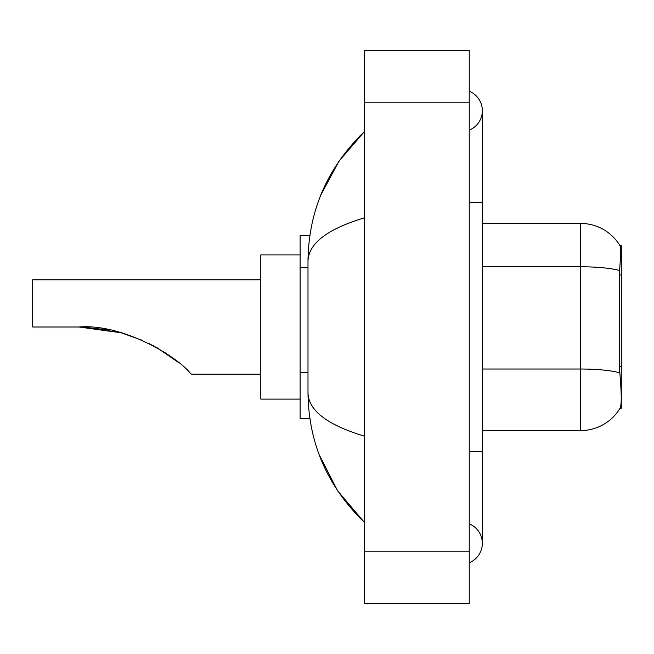 <?xml version="1.0" encoding="UTF-8"?>
<svg xmlns="http://www.w3.org/2000/svg" width="654" height="654" viewBox="0 0 654 654"><rect width="100%" height="100%" fill="white"/><g stroke="black" fill="none" stroke-linecap="round" stroke-linejoin="round"><path stroke-width="0.98" d="M621.3 408.276L620.008 408.276L620.245 407.883C621.562 404.466 621.562 394.542 620.245 378.126L619.403 366.739L619.583 270.519C620.72 256.262 620.899 248.054 620.106 245.888L621.3 245.724L621.3 408.276M309.906 235.236L300.129 235.236L300.129 418.764L309.906 418.764M469.237 451.538L482.341 451.538L482.341 110.698A20.977 20.977 0 0 1 469.237 130.146A20.977 20.977 0 0 0 469.237 91.258A20.977 20.977 0 0 1 482.341 110.698A20.977 20.977 0 0 0 469.237 91.258A20.977 20.977 0 0 1 482.341 110.698M469.237 562.742A20.977 20.977 0 0 0 469.237 523.854A20.977 20.977 0 0 1 469.237 562.742A20.977 20.977 0 0 0 482.341 543.302A20.977 20.977 0 0 1 469.237 562.742M364.36 217.864C327.286 229.039 308.492 243.484 307.993 261.191L307.993 392.809C308.41 410.459 327.204 424.896 364.36 436.136M364.36 603.601L469.237 603.601L469.237 50.399L364.36 50.399L364.36 603.601M307.993 261.191C308.549 210.776 327.343 167.604 364.36 131.675L338.919 161.244L320.754 195.194M319.168 454.702L337.66 490.892L364.36 522.325C327.343 486.388 308.549 443.216 307.993 392.809M620.245 407.883A45.878 45.878 0 0 1 580.662 430.561L482.341 430.561M619.583 270.519A45.878 7.971 180 0 0 580.662 266.767L580.662 223.439A45.878 45.878 0 0 1 620.106 245.888A45.878 45.878 0 0 0 580.662 223.439A45.878 45.878 0 0 1 620.008 245.724A45.878 45.878 0 0 0 580.662 223.439L482.341 223.439M121.292 332.804L142.703 340.489L121.292 332.804L84.987 327.114L121.292 332.804L78.971 327C122.11 323.428 176.351 355.858 190.2 373.074L191.32 374.194L260.799 374.194M148.752 343.325L165.879 353.193L148.752 343.325M300.129 254.897L260.799 254.897L260.799 399.103L300.129 399.103M260.799 279.806L32.7 279.806L32.7 327L78.971 327M81.194 327.016L109.332 329.959M152.946 345.484L170.285 356.226L178.379 362.398L157.066 347.756M621.3 274.974L619.403 274.974M621.3 366.739L619.403 366.739M307.993 267.731L300.129 267.731M307.993 372.608L300.129 372.608M469.237 202.462L482.341 202.462M364.36 551.167L469.237 551.167M364.36 102.833L469.237 102.833M580.662 430.561L580.662 266.767L482.341 266.767M619.73 372.813A45.878 7.971 180 0 0 580.662 369.019L482.341 369.019M482.341 451.538L482.341 543.302M364.36 131.675L359.798 136.081M364.36 522.325L359.798 517.919"/></g></svg>
